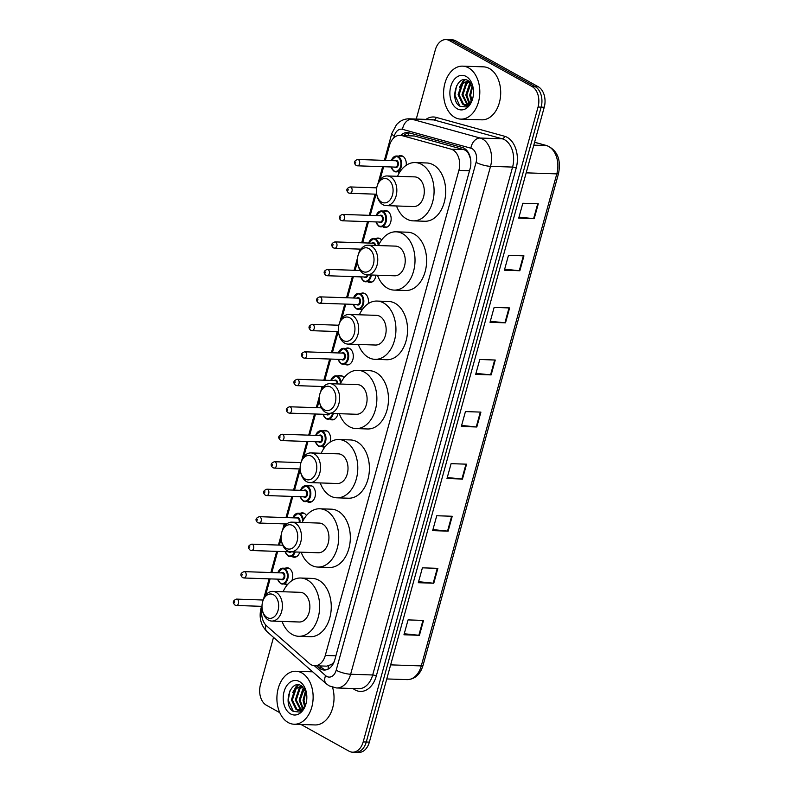 <?xml version="1.0" encoding="UTF-8"?>
<svg xmlns="http://www.w3.org/2000/svg" width="792" height="792" viewBox="0 0 792 792"><rect width="100%" height="100%" fill="white"/><g stroke="black" fill="none" stroke-linecap="round" stroke-linejoin="round"><path stroke-width="1.19" d="M287.427 584.704A8.484 5.791 91.9 0 1 286.674 584.743A8.484 5.791 91.9 0 1 284.773 584.209A8.484 5.791 91.9 0 1 284.675 584.149M285.219 568.25A8.484 5.791 91.9 0 1 287.248 567.795A8.484 5.791 91.9 0 1 289.149 568.339A8.484 5.791 91.9 0 1 291.822 580.714M299.802 552.123A8.484 5.791 91.9 0 1 294.248 557.271A8.484 5.791 91.9 0 1 292.347 556.726A8.484 5.791 91.9 0 1 292.248 556.667M300.356 513.295A8.484 5.791 91.9 0 1 302.386 512.84A8.484 5.791 91.9 0 1 304.286 513.374A8.484 5.791 91.9 0 1 306.445 515.533M307.92 485.823A8.484 5.791 91.9 0 1 309.959 485.357A8.484 5.791 91.9 0 1 311.86 485.902A8.484 5.791 91.9 0 1 315.335 495.455A8.484 5.791 91.9 0 1 309.385 502.316A8.484 5.791 91.9 0 1 307.484 501.772A8.484 5.791 91.9 0 1 307.385 501.712M324.671 447.361A8.484 5.791 91.9 0 1 324.522 447.361A8.484 5.791 91.9 0 1 322.621 446.817A8.484 5.791 91.9 0 1 322.522 446.757M323.067 430.868A8.484 5.791 91.9 0 1 325.096 430.402A8.484 5.791 91.9 0 1 326.997 430.947A8.484 5.791 91.9 0 1 330.096 442.144M337.927 413.642A8.484 5.791 91.9 0 1 332.086 419.879A8.484 5.791 91.9 0 1 330.195 419.334A8.484 5.791 91.9 0 1 330.096 419.285M338.204 375.913A8.484 5.791 91.9 0 1 340.233 375.448A8.484 5.791 91.9 0 1 342.134 375.992A8.484 5.791 91.9 0 1 344.025 377.744M345.767 348.43A8.484 5.791 91.9 0 1 347.797 347.965A8.484 5.791 91.9 0 1 349.698 348.51A8.484 5.791 91.9 0 1 353.173 358.063A8.484 5.791 91.9 0 1 347.223 364.924A8.484 5.791 91.9 0 1 345.332 364.379A8.484 5.791 91.9 0 1 345.233 364.33M362.053 309.949A8.484 5.791 91.9 0 1 360.469 309.425A8.484 5.791 91.9 0 1 360.37 309.365M360.904 293.476A8.484 5.791 91.9 0 1 362.934 293.01A8.484 5.791 91.9 0 1 364.835 293.555A8.484 5.791 91.9 0 1 368.211 303.683M375.943 275.161A8.484 5.791 91.9 0 1 369.933 282.487A8.484 5.791 91.9 0 1 368.032 281.952A8.484 5.791 91.9 0 1 367.933 281.893M376.042 238.521A8.484 5.791 91.9 0 1 378.081 238.055A8.484 5.791 91.9 0 1 379.972 238.6A8.484 5.791 91.9 0 1 381.605 240.006M383.615 211.038A8.484 5.791 91.9 0 1 385.645 210.583A8.484 5.791 91.9 0 1 387.545 211.118A8.484 5.791 91.9 0 1 391.02 220.671A8.484 5.791 91.9 0 1 385.07 227.532A8.484 5.791 91.9 0 1 383.17 226.997A8.484 5.791 91.9 0 1 383.071 226.938M399.524 172.498A8.484 5.791 91.9 0 1 398.307 172.032A8.484 5.791 91.9 0 1 398.208 171.983M398.752 156.083A8.484 5.791 91.9 0 1 400.782 155.628A8.484 5.791 91.9 0 1 402.683 156.163A8.484 5.791 91.9 0 1 406.217 165.3M262.073 608.236A15.899 10.87 -88.1 0 0 266.726 625.967L309.425 663.528A15.899 10.87 -88.1 0 0 311.108 664.736A15.899 10.87 -88.1 0 0 314.672 665.745A15.899 10.87 -88.1 0 0 325.284 655.449L458.885 170.389A15.899 10.87 -88.1 0 0 451.103 149.163L401.811 135.561A15.899 10.87 -88.1 0 0 400.059 135.293A15.899 10.87 -88.1 0 0 389.446 145.589L385.367 160.41M470.596 159.182A15.899 10.87 91.9 0 0 470.577 159.103A5.296 3.623 -88.1 0 0 470.577 159.103L469.26 155.321C468.062 152.272 466.201 150.361 463.676 149.589L414.384 135.986L400.059 135.293M314.672 665.745L326.71 666.151L331.363 664.508A5.296 3.623 -88.1 0 0 333.373 663.488M334.204 661.617A15.899 10.87 91.9 0 1 331.363 664.508M383.635 166.716L380.002 179.893M376.061 194.189L370.23 215.365M368.498 221.671L362.667 242.837M357.42 261.865L355.093 270.32M353.361 276.626L347.53 297.792M345.787 304.098L341.857 318.374M338.224 331.581L332.383 352.747M330.65 359.053L324.819 380.229M323.087 386.536L322.79 387.615M319.275 400.346L317.245 407.712M315.513 414.018L309.682 435.184M307.94 441.49L303.712 456.855M300.208 469.587L294.545 490.139M292.802 496.445L286.971 517.621M285.239 523.928L284.645 526.096M281.13 538.827L279.408 545.094M277.665 551.4L271.834 572.576M270.102 578.883L265.567 595.337M316.671 665.815L318.958 667.834A15.899 10.87 -88.1 0 0 320.641 669.032A15.899 10.87 -88.1 0 0 324.205 670.042A15.899 10.87 -88.1 0 0 334.818 659.746L470.072 168.726A15.899 10.87 -88.1 0 0 462.28 147.49L409.028 132.809A15.899 10.87 -88.1 0 0 407.286 132.541A15.899 10.87 -88.1 0 0 400.831 135.323M325.76 669.933A15.899 10.87 91.9 0 1 323.74 669.131A15.899 10.87 91.9 0 1 322.057 667.933L319.76 665.923M279.784 712.681L266.419 705.246A15.899 10.87 91.9 0 1 260.449 684.763L273.507 637.362M416.265 119.047L435.313 49.896A15.899 10.87 91.9 0 1 445.926 39.6A15.899 10.87 91.9 0 1 449.49 40.62L532.076 86.546A15.899 10.87 91.9 0 1 538.055 107.029L363.182 741.896A15.899 10.87 91.9 0 1 352.569 752.192A15.899 10.87 91.9 0 1 349.005 751.172L300.98 724.462M445.926 39.6L452.123 39.808A15.899 10.87 91.9 0 1 455.677 40.828L538.263 86.754A15.899 10.87 91.9 0 1 544.243 107.237L369.369 742.104L366.27 742.005A15.899 10.87 91.9 0 1 355.657 752.291A15.899 10.87 91.9 0 0 366.27 742.005L541.144 107.128L366.27 742.005L363.182 741.896M538.263 86.754L535.174 86.655A15.899 10.87 91.9 0 1 541.144 107.128A15.899 10.87 91.9 0 0 535.174 86.655L452.578 40.719L535.174 86.655L532.076 86.546M449.024 39.709A15.899 10.87 91.9 0 1 452.578 40.719A15.899 10.87 91.9 0 0 449.024 39.709M403.92 135.422A15.899 10.87 91.9 0 1 408.82 132.749M538.293 203.791L522.819 203.267L518.72 218.147L534.194 218.671L538.293 203.791M519.008 217.117L533.62 218.632A4.237 1.02 15.4 0 0 534.194 218.671M523.948 255.865L508.474 255.341L504.375 270.22L519.849 270.745L523.948 255.865M504.662 269.201L519.275 270.706A4.237 1.02 15.4 0 0 519.849 270.745M509.603 307.949L494.129 307.425L490.03 322.304L505.504 322.829L509.603 307.949M490.317 321.275L504.93 322.79A4.237 1.02 15.4 0 0 505.504 322.829M495.257 360.023L479.784 359.499L475.685 374.378L491.159 374.903L495.257 360.023M475.972 373.359L490.585 374.863A4.237 1.02 15.4 0 0 491.159 374.903M423.532 620.423L408.058 619.898L403.96 634.778L419.433 635.303L423.532 620.423M404.247 633.758L418.859 635.263A4.237 1.02 15.4 0 0 419.433 635.303M437.877 568.349L422.403 567.824L418.305 582.704L433.778 583.229L437.877 568.349M418.592 581.674L433.204 583.179A4.237 1.02 15.4 0 0 433.778 583.229M452.222 516.265L436.748 515.74L432.65 530.62L448.123 531.145L452.222 516.265M432.937 529.591L447.549 531.105A4.237 1.02 15.4 0 0 448.123 531.145M466.567 464.181L451.093 463.657L446.995 478.536L462.469 479.061L466.567 464.181M447.282 477.517L461.894 479.021A4.237 1.02 15.4 0 0 462.469 479.061M480.912 412.107L465.439 411.583L461.34 426.462L476.814 426.987L480.912 412.107M461.627 425.433L476.24 426.947A4.237 1.02 15.4 0 0 476.814 426.987M369.369 742.104A15.899 10.87 91.9 0 1 358.756 752.4L352.569 752.192M301.851 672.943A26.502 18.107 91.9 0 1 312.711 702.791A26.502 18.107 91.9 0 1 294.119 724.234A26.502 18.107 91.9 0 1 288.189 722.542A26.502 18.107 91.9 0 1 277.329 692.693A26.502 18.107 91.9 0 1 295.921 671.25A26.502 18.107 91.9 0 1 301.851 672.943M332.551 687.317A26.502 18.107 91.9 0 1 315.008 724.937L294.119 724.234M290.565 713.909A17.285 11.811 91.9 0 1 284.071 691.654A17.285 11.811 91.9 0 1 299.475 681.566A17.285 11.811 91.9 0 1 306.276 692.03A17.285 11.811 91.9 0 1 305.861 704.207A17.285 11.811 91.9 0 1 290.565 713.909M306.464 692.98L301.584 685.852C290.159 678.477 282.487 705.781 293.307 711.384L299.406 712.048C302.138 710.81 304.207 708.385 305.633 704.761C302.91 710.652 299.633 712.087 295.802 709.087L291.416 699.841L295.149 688.654L301.782 685.981M301.514 685.991L296.119 688.684L292.387 699.88L296.772 709.117L298.881 709.85M301.881 686.04L301.029 685.951M302.801 686.743L299.99 688.822L296.248 700.009L300.911 709.404M302.465 686.466L299.02 688.783L295.287 699.979L300.396 709.582M304.346 688.456L300.118 700.138L302.97 708.097M303.94 687.931L302.89 688.921L299.158 700.108L302.445 708.523M305.979 691.505L303.989 700.277L305.108 705.434M305.573 690.555L303.019 700.237L304.564 706.296M306.138 703.187A11.989 8.187 91.9 0 1 298.485 709.85A11.989 8.187 91.9 0 1 295.802 709.087M298.02 684.823L296.119 686.516L292.684 692.584M301.099 686.021L298.535 689.347M298.495 684.842L294.664 689.218M289.882 690.931L288.268 700.267L293.347 711.404M273.468 594.752A12.197 8.336 91.9 0 1 278.051 610.454A12.197 8.336 91.9 0 1 267.181 617.572A12.197 8.336 91.9 0 1 262.39 610.196A12.197 8.336 91.9 0 1 262.677 601.603A12.197 8.336 91.9 0 1 273.468 594.752M262.677 601.603L262.954 600.673A14.84 10.138 91.9 0 1 272.765 591.396A14.84 10.138 91.9 0 1 276.081 592.337A14.84 10.138 91.9 0 1 282.17 609.058A14.84 10.138 91.9 0 1 271.755 621.067A14.84 10.138 91.9 0 1 268.438 620.116A14.84 10.138 91.9 0 1 262.598 611.137L262.39 610.196M271.755 621.067L299.228 621.997A14.84 10.138 -88.1 0 0 309.632 609.988A14.84 10.138 -88.1 0 0 303.554 593.267A14.84 10.138 -88.1 0 0 300.227 592.327L272.765 591.396M283.09 591.743A29.155 19.919 91.9 0 1 300.712 578.021A29.155 19.919 91.9 0 1 307.247 579.883A29.155 19.919 91.9 0 1 319.196 612.711A29.155 19.919 91.9 0 1 298.742 636.303A29.155 19.919 91.9 0 1 292.218 634.442A29.155 19.919 91.9 0 1 282.091 621.413M300.712 578.021L312.325 578.417A29.155 19.919 91.9 0 1 318.849 580.279A29.155 19.919 91.9 0 1 330.799 613.107A29.155 19.919 91.9 0 1 310.345 636.699L298.742 636.303M292.545 525.512A12.197 8.336 91.9 0 1 297.119 541.213A12.197 8.336 91.9 0 1 286.258 548.331A12.197 8.336 91.9 0 1 281.457 540.956A12.197 8.336 91.9 0 1 281.754 532.363A12.197 8.336 91.9 0 1 292.545 525.512M281.754 532.363L282.021 531.432A14.84 10.138 91.9 0 1 291.832 522.156A14.84 10.138 91.9 0 1 295.159 523.096A14.84 10.138 91.9 0 1 301.237 539.817A14.84 10.138 91.9 0 1 290.832 551.826A14.84 10.138 91.9 0 1 287.506 550.876A14.84 10.138 91.9 0 1 281.665 541.896L281.457 540.956M290.832 551.826L318.295 552.757A14.84 10.138 -88.1 0 0 328.71 540.748A14.84 10.138 -88.1 0 0 322.621 524.037A14.84 10.138 -88.1 0 0 319.305 523.086L291.832 522.156M302.168 522.502A29.155 19.919 91.9 0 1 319.79 508.781A29.155 19.919 91.9 0 1 326.314 510.642A29.155 19.919 91.9 0 1 338.263 543.47A29.155 19.919 91.9 0 1 317.81 567.062A29.155 19.919 91.9 0 1 311.286 565.201A29.155 19.919 91.9 0 1 301.158 552.173M319.79 508.781L331.393 509.177A29.155 19.919 91.9 0 1 337.917 511.038A29.155 19.919 91.9 0 1 349.866 543.866A29.155 19.919 91.9 0 1 329.413 567.458L317.81 567.062M311.612 456.271A12.197 8.336 91.9 0 1 316.196 471.973A12.197 8.336 91.9 0 1 305.326 479.091A12.197 8.336 91.9 0 1 300.534 471.715A12.197 8.336 91.9 0 1 300.821 463.122A12.197 8.336 91.9 0 1 311.612 456.271M300.821 463.122L301.099 462.191A14.84 10.138 91.9 0 1 310.91 452.915A14.84 10.138 91.9 0 1 314.226 453.856A14.84 10.138 91.9 0 1 320.315 470.577A14.84 10.138 91.9 0 1 309.9 482.585A14.84 10.138 91.9 0 1 306.583 481.635A14.84 10.138 91.9 0 1 300.742 472.656L300.534 471.715M309.9 482.585L337.372 483.516A14.84 10.138 -88.1 0 0 347.777 471.507A14.84 10.138 -88.1 0 0 341.698 454.796A14.84 10.138 -88.1 0 0 338.372 453.846L310.91 452.915M321.235 453.262A29.155 19.919 91.9 0 1 338.857 439.54A29.155 19.919 91.9 0 1 345.381 441.401A29.155 19.919 91.9 0 1 357.331 474.23A29.155 19.919 91.9 0 1 336.887 497.822A29.155 19.919 91.9 0 1 330.353 495.96A29.155 19.919 91.9 0 1 320.235 482.932M338.857 439.54L350.47 439.936A29.155 19.919 91.9 0 1 356.994 441.797A29.155 19.919 91.9 0 1 368.943 474.626A29.155 19.919 91.9 0 1 348.49 498.217L336.887 497.822M330.68 387.031A12.197 8.336 91.9 0 1 335.263 402.732A12.197 8.336 91.9 0 1 324.403 409.85A12.197 8.336 91.9 0 1 319.602 402.475A12.197 8.336 91.9 0 1 319.899 393.881A12.197 8.336 91.9 0 1 330.68 387.031M319.899 393.881L320.166 392.951A14.84 10.138 91.9 0 1 329.977 383.675A14.84 10.138 91.9 0 1 333.303 384.615A14.84 10.138 91.9 0 1 339.382 401.336A14.84 10.138 91.9 0 1 328.977 413.345A14.84 10.138 91.9 0 1 325.651 412.394A14.84 10.138 91.9 0 1 319.81 403.415L319.602 402.475M328.977 413.345L356.44 414.275A14.84 10.138 -88.1 0 0 366.854 402.267A14.84 10.138 -88.1 0 0 360.766 385.555A14.84 10.138 -88.1 0 0 357.449 384.605L329.977 383.675M340.312 384.021A29.155 19.919 91.9 0 1 357.935 370.3A29.155 19.919 91.9 0 1 364.459 372.161A29.155 19.919 91.9 0 1 376.408 404.989A29.155 19.919 91.9 0 1 355.954 428.581A29.155 19.919 91.9 0 1 349.43 426.72A29.155 19.919 91.9 0 1 339.303 413.691M357.935 370.3L369.537 370.696A29.155 19.919 91.9 0 1 376.061 372.557A29.155 19.919 91.9 0 1 388.011 405.385A29.155 19.919 91.9 0 1 367.557 428.977L355.954 428.581M349.757 317.79A12.197 8.336 91.9 0 1 354.341 333.491A12.197 8.336 91.9 0 1 343.471 340.61A12.197 8.336 91.9 0 1 338.679 333.234A12.197 8.336 91.9 0 1 338.966 324.641A12.197 8.336 91.9 0 1 349.757 317.79M338.966 324.641L339.243 323.71A14.84 10.138 91.9 0 1 349.054 314.434A14.84 10.138 91.9 0 1 352.371 315.374A14.84 10.138 91.9 0 1 358.459 332.095A14.84 10.138 91.9 0 1 348.044 344.104A14.84 10.138 91.9 0 1 344.728 343.154A14.84 10.138 91.9 0 1 338.887 334.175L338.679 333.234M348.044 344.104L375.517 345.035A14.84 10.138 -88.1 0 0 385.922 333.026A14.84 10.138 -88.1 0 0 379.843 316.315A14.84 10.138 -88.1 0 0 376.517 315.365L349.054 314.434M359.38 314.78A29.155 19.919 91.9 0 1 377.002 301.059A29.155 19.919 91.9 0 1 383.526 302.92A29.155 19.919 91.9 0 1 395.475 335.749A29.155 19.919 91.9 0 1 375.022 359.34A29.155 19.919 91.9 0 1 368.498 357.479A29.155 19.919 91.9 0 1 358.37 344.451M377.002 301.059L388.615 301.455A29.155 19.919 91.9 0 1 395.139 303.316A29.155 19.919 91.9 0 1 407.088 336.145A29.155 19.919 91.9 0 1 386.635 359.736L375.022 359.34M368.825 248.549A12.197 8.336 91.9 0 1 373.408 264.251A12.197 8.336 91.9 0 1 362.548 271.369A12.197 8.336 91.9 0 1 357.746 263.993A12.197 8.336 91.9 0 1 358.043 255.4A12.197 8.336 91.9 0 1 368.825 248.549M358.043 255.4L358.311 254.47A14.84 10.138 91.9 0 1 368.122 245.193A14.84 10.138 91.9 0 1 371.448 246.134A14.84 10.138 91.9 0 1 377.527 262.855A14.84 10.138 91.9 0 1 367.122 274.864A14.84 10.138 91.9 0 1 363.795 273.913A14.84 10.138 91.9 0 1 357.954 264.934L357.746 263.993M367.122 274.864L394.584 275.794A14.84 10.138 -88.1 0 0 404.999 263.786A14.84 10.138 -88.1 0 0 398.911 247.074A14.84 10.138 -88.1 0 0 395.594 246.124L368.122 245.193M378.457 245.54A29.155 19.919 91.9 0 1 396.079 231.818A29.155 19.919 91.9 0 1 402.603 233.68A29.155 19.919 91.9 0 1 414.553 266.508A29.155 19.919 91.9 0 1 394.099 290.1A29.155 19.919 91.9 0 1 387.575 288.238A29.155 19.919 91.9 0 1 377.447 275.21M396.079 231.818L407.682 232.214A29.155 19.919 91.9 0 1 414.206 234.076A29.155 19.919 91.9 0 1 426.155 266.904A29.155 19.919 91.9 0 1 405.702 290.496L394.099 290.1M387.902 179.309A12.197 8.336 91.9 0 1 392.476 195.01A12.197 8.336 91.9 0 1 381.615 202.128A12.197 8.336 91.9 0 1 376.824 194.753A12.197 8.336 91.9 0 1 377.111 186.16A12.197 8.336 91.9 0 1 387.902 179.309M377.111 186.16L377.388 185.229A14.84 10.138 91.9 0 1 387.199 175.953A14.84 10.138 91.9 0 1 390.515 176.893A14.84 10.138 91.9 0 1 396.604 193.614A14.84 10.138 91.9 0 1 386.189 205.623A14.84 10.138 91.9 0 1 382.863 204.673A14.84 10.138 91.9 0 1 377.032 195.693L376.824 194.753M386.189 205.623L413.652 206.554A14.84 10.138 -88.1 0 0 424.067 194.545A14.84 10.138 -88.1 0 0 417.988 177.834A14.84 10.138 -88.1 0 0 414.662 176.883L387.199 175.953M397.525 176.299A29.155 19.919 91.9 0 1 415.147 162.578A29.155 19.919 91.9 0 1 421.671 164.439A29.155 19.919 91.9 0 1 433.62 197.267A29.155 19.919 91.9 0 1 413.167 220.859A29.155 19.919 91.9 0 1 406.642 218.998A29.155 19.919 91.9 0 1 396.515 205.97M415.147 162.578L426.749 162.974A29.155 19.919 91.9 0 1 433.283 164.835A29.155 19.919 91.9 0 1 445.233 197.663A29.155 19.919 91.9 0 1 424.779 221.255L413.167 220.859M468.527 67.835A26.502 18.107 91.9 0 1 479.388 97.673A26.502 18.107 91.9 0 1 460.796 119.127A26.502 18.107 91.9 0 1 454.865 117.434A26.502 18.107 91.9 0 1 444.005 87.585A26.502 18.107 91.9 0 1 462.597 66.142A26.502 18.107 91.9 0 1 468.527 67.835M462.597 66.142L483.486 66.845A26.502 18.107 91.9 0 1 489.416 68.538A26.502 18.107 91.9 0 1 500.277 98.386A26.502 18.107 91.9 0 1 481.685 119.83L460.796 119.127M457.241 108.801A17.285 11.811 91.9 0 1 450.747 86.546A17.285 11.811 91.9 0 1 466.151 76.458A17.285 11.811 91.9 0 1 472.953 86.912A17.285 11.811 91.9 0 1 472.537 99.099A17.285 11.811 91.9 0 1 457.241 108.801M473.141 87.872L468.26 80.744C456.835 73.369 449.163 100.663 459.984 106.267L466.082 106.94C468.815 105.702 470.884 103.277 472.309 99.653C469.587 105.534 466.3 106.979 462.478 103.97L458.093 94.733L461.825 83.546L468.458 80.873M468.181 80.883L462.795 83.576L459.063 94.773L463.439 104.009L465.557 104.742M468.547 80.933L467.706 80.843M469.478 81.635L466.656 83.704L462.924 94.901L467.587 104.287M469.131 81.348L465.696 83.675L461.964 94.862L467.072 104.475M471.022 83.338L466.795 95.03L469.646 102.99M470.616 82.823L469.567 83.803L465.825 95L469.121 103.415M472.656 86.397L470.666 95.159L471.775 100.327M472.25 85.447L469.696 95.129L471.23 101.188M472.814 98.069A11.989 8.187 91.9 0 1 465.161 104.742A11.989 8.187 91.9 0 1 462.478 103.97M464.696 79.715L462.795 81.398L459.35 87.476M467.775 80.903L465.211 84.229M465.171 79.735L461.34 84.1M456.558 85.813L454.935 95.159L460.013 106.286M469.408 154.796A15.899 11.464 105.4 0 0 469.26 155.321M328.63 665.884A15.899 10.128 131.3 0 0 328.046 669.161M409.187 132.848A15.899 11.464 105.4 0 0 407.87 135.561M335.897 655.816L325.284 655.449M414.384 135.986L401.811 135.561M463.676 149.589L451.103 149.163M469.507 170.745L458.885 170.389M314.365 665.726L325.611 675.625A10.603 7.247 -88.1 0 0 326.74 676.427A10.603 7.247 -88.1 0 0 336.184 670.24L476.081 162.34A10.603 7.247 -88.1 0 0 472.101 148.688A10.603 7.247 -88.1 0 0 470.893 148.193L402.524 129.334A10.603 7.247 -88.1 0 0 394.287 136.016L393.763 137.937M402.524 129.334A10.603 7.643 105.4 0 1 411.791 119.176L480.16 138.036A21.206 14.494 91.9 0 1 482.575 139.036A21.206 14.494 91.9 0 1 490.535 166.34L350.638 674.239A21.206 14.494 91.9 0 1 336.491 687.961L358.538 688.703A21.206 14.494 -88.1 0 0 372.685 674.982L512.582 167.082A21.206 14.494 -88.1 0 0 504.623 139.778A21.206 14.494 -88.1 0 0 502.207 138.788L433.838 119.929A21.206 14.494 -88.1 0 0 431.511 119.572L409.464 118.82A21.206 14.494 91.9 0 1 411.791 119.176L433.838 119.929A2.653 1.911 -74.6 0 0 436.154 117.384L504.524 136.244A23.859 16.295 91.9 0 1 516.196 168.082L376.299 675.982A2.653 0.643 15.4 0 0 372.685 674.982L350.638 674.239A10.603 2.554 -164.6 0 1 336.184 670.24M504.524 136.244A2.653 1.911 -74.6 0 1 502.207 138.788L480.16 138.036A10.603 7.643 105.4 0 0 470.893 148.193M376.299 675.982A23.859 16.295 91.9 0 1 355.044 689.901A23.859 16.295 91.9 0 1 353.014 688.515M425.977 119.384A23.859 16.295 91.9 0 1 436.154 117.384M538.055 107.029L544.243 107.237M449.49 40.62L455.677 40.828M476.081 162.34A10.603 2.554 -164.6 0 0 490.535 166.34L512.582 167.082A2.653 0.643 15.4 0 1 516.196 168.082M394.287 136.016A10.603 2.554 -164.6 0 1 391.802 133.462L384.387 160.37M261.855 609.543A10.603 2.554 -164.6 0 1 261.063 608.127C258.796 617.453 260.815 625.324 267.132 631.759L326.344 683.852A10.603 6.752 131.3 0 1 325.611 675.625M265.855 625.116A10.603 6.752 131.3 0 0 267.132 631.759M322.057 667.933L318.958 667.834M534.6 142.233L547.074 145.679A5.296 3.821 105.4 0 0 546.421 145.579L534.58 142.312M547.074 145.679C557.35 150.341 561.182 159.588 558.558 173.418A5.296 1.277 -164.6 0 1 556.806 173.884A21.206 14.494 -88.1 0 0 546.421 145.579L533.798 145.144M390.644 664.864L421.275 665.904A5.296 1.277 15.4 0 0 423.027 665.448C420.176 674.566 414.869 679.298 407.128 679.625A21.206 14.494 -88.1 0 0 421.275 665.904L556.806 173.884L526.175 172.844M480.328 412.087L476.24 426.947M465.983 464.162L461.894 479.021M451.638 516.245L447.549 531.105M437.293 568.329L433.204 583.179M422.948 620.403L418.859 635.263M494.673 360.004L490.585 374.863M509.018 307.93L504.93 322.79M523.363 255.846L519.275 270.706M537.709 203.772L533.62 218.632M237.273 599.316A3.178 2.178 91.9 0 1 238.58 602.9A3.178 2.178 91.9 0 1 236.343 605.474L235.026 605.108C232.313 602.534 232.818 600.534 236.56 599.108A3.178 2.178 91.9 0 1 237.273 599.316M234.382 602.722L234.66 601.732L234.382 602.722M277.636 579.14A7.425 5.069 -88.1 0 0 280.408 583.061A7.425 5.069 -88.1 0 0 287.021 578.724A7.425 5.069 -88.1 0 0 284.239 569.171A7.425 5.069 -88.1 0 0 277.853 572.774A7.95 5.435 91.9 0 1 282.982 568.181A7.95 5.435 91.9 0 1 284.754 568.686A7.95 5.435 91.9 0 1 288.021 577.635A7.95 5.435 91.9 0 1 282.437 584.07A7.95 5.435 91.9 0 1 280.655 583.565M281.12 572.893A3.712 2.534 91.9 0 1 283.279 572.646A3.712 2.534 91.9 0 1 284.675 577.418A3.712 2.534 91.9 0 1 281.368 579.586A3.712 2.534 91.9 0 1 280.913 579.249M243.916 577.992L281.823 579.279A3.178 2.178 -88.1 0 0 284.061 576.705A3.178 2.178 -88.1 0 0 282.754 573.121A3.178 2.178 -88.1 0 0 282.041 572.923L244.134 571.636A3.178 2.178 91.9 0 1 244.847 571.834A3.178 2.178 91.9 0 1 246.144 575.418A3.178 2.178 91.9 0 1 243.916 577.992L242.6 577.625C239.877 575.051 240.392 573.062 244.134 571.636M241.956 575.239L242.223 574.249L241.956 575.239M295.159 551.974A7.95 5.435 91.9 0 1 290.011 556.598A7.95 5.435 91.9 0 1 288.229 556.093M285.199 551.658A7.425 5.069 -88.1 0 0 287.981 555.578A7.425 5.069 -88.1 0 0 294.367 551.945M291.119 551.836A3.712 2.534 91.9 0 1 288.932 552.103A3.712 2.534 91.9 0 1 288.476 551.767M252.41 544.361A3.178 2.178 91.9 0 1 253.717 547.945A3.178 2.178 91.9 0 1 251.48 550.519L250.163 550.153C247.45 547.579 247.955 545.579 251.698 544.154A3.178 2.178 91.9 0 1 252.41 544.361M249.52 547.767L249.797 546.777L249.52 547.767M251.48 550.519L289.397 551.796A3.178 2.178 -88.1 0 0 289.912 551.727M302.504 521.76A7.425 5.069 -88.1 0 0 299.376 514.216A7.425 5.069 -88.1 0 0 292.99 517.819A7.95 5.435 91.9 0 1 298.119 513.226A7.95 5.435 91.9 0 1 299.891 513.731A7.95 5.435 91.9 0 1 303.267 520.265M296.257 517.938A3.712 2.534 91.9 0 1 298.416 517.681A3.712 2.534 91.9 0 1 299.822 522.423M299.049 522.393A3.178 2.178 -88.1 0 0 297.891 518.166A3.178 2.178 -88.1 0 0 297.178 517.968L259.271 516.681A3.178 2.178 91.9 0 1 259.984 516.879A3.178 2.178 91.9 0 1 261.281 520.463A3.178 2.178 91.9 0 1 259.053 523.037L257.737 522.671C255.014 520.096 255.529 518.097 259.271 516.681M257.093 520.285L257.36 519.295L257.093 520.285M300.336 496.703A7.425 5.069 -88.1 0 0 303.118 500.623A7.425 5.069 -88.1 0 0 309.731 496.297A7.425 5.069 -88.1 0 0 306.94 486.733A7.425 5.069 -88.1 0 0 300.554 490.347A7.95 5.435 91.9 0 1 305.682 485.743A7.95 5.435 91.9 0 1 307.464 486.248A7.95 5.435 91.9 0 1 310.721 495.208A7.95 5.435 91.9 0 1 305.148 501.643A7.95 5.435 91.9 0 1 303.366 501.128M303.831 490.456A3.712 2.534 91.9 0 1 305.989 490.208A3.712 2.534 91.9 0 1 307.375 494.99A3.712 2.534 91.9 0 1 304.069 497.148A3.712 2.534 91.9 0 1 303.613 496.812M266.617 495.554L304.534 496.841A3.178 2.178 -88.1 0 0 306.761 494.267A3.178 2.178 -88.1 0 0 305.464 490.693A3.178 2.178 -88.1 0 0 304.752 490.486L266.835 489.199A3.178 2.178 91.9 0 1 267.548 489.406A3.178 2.178 91.9 0 1 268.854 492.98A3.178 2.178 91.9 0 1 266.617 495.554L265.3 495.188C262.588 492.624 263.102 490.624 266.835 489.199M264.657 492.812L264.934 491.822L264.657 492.812M275.121 461.924A3.178 2.178 91.9 0 1 276.418 465.508A3.178 2.178 91.9 0 1 274.19 468.082L272.874 467.716C270.151 465.142 270.666 463.142 274.408 461.726A3.178 2.178 91.9 0 1 275.121 461.924M272.23 465.33L272.498 464.34L272.23 465.33M315.681 435.392A7.95 5.435 91.9 0 1 320.819 430.789A7.95 5.435 91.9 0 1 322.601 431.293A7.95 5.435 91.9 0 1 325.858 440.253A7.95 5.435 91.9 0 1 320.285 446.688A7.95 5.435 91.9 0 1 318.503 446.173M315.483 441.748A7.425 5.069 -88.1 0 0 318.255 445.668A7.425 5.069 -88.1 0 0 324.868 441.342A7.425 5.069 -88.1 0 0 322.077 431.779A7.425 5.069 -88.1 0 0 315.691 435.392M318.968 435.501A3.712 2.534 91.9 0 1 321.126 435.253A3.712 2.534 91.9 0 1 322.512 440.025A3.712 2.534 91.9 0 1 319.206 442.193A3.712 2.534 91.9 0 1 318.75 441.857M281.754 440.6L319.671 441.887A3.178 2.178 -88.1 0 0 321.898 439.312A3.178 2.178 -88.1 0 0 320.602 435.739A3.178 2.178 -88.1 0 0 319.889 435.531L281.972 434.244A3.178 2.178 91.9 0 1 282.685 434.452A3.178 2.178 91.9 0 1 283.991 438.025A3.178 2.178 91.9 0 1 281.754 440.6L280.437 440.233C277.725 437.659 278.24 435.669 281.972 434.244M279.794 437.857L280.071 436.857L279.794 437.857M333.293 413.493A7.95 5.435 91.9 0 1 327.848 419.206A7.95 5.435 91.9 0 1 326.076 418.701M323.047 414.265A7.425 5.069 -88.1 0 0 325.819 418.186A7.425 5.069 -88.1 0 0 332.531 413.464M329.779 413.365A3.712 2.534 91.9 0 1 326.779 414.721A3.712 2.534 91.9 0 1 326.324 414.384M290.258 406.969A3.178 2.178 91.9 0 1 291.555 410.553A3.178 2.178 91.9 0 1 289.327 413.127L288.011 412.761C285.288 410.187 285.803 408.187 289.545 406.771A3.178 2.178 91.9 0 1 290.258 406.969M287.367 410.375L287.635 409.385L287.367 410.375M289.327 413.127L327.235 414.414A3.178 2.178 -88.1 0 0 328.937 413.345M340.372 383.882A7.425 5.069 -88.1 0 0 337.214 376.824A7.425 5.069 -88.1 0 0 330.828 380.437A7.95 5.435 91.9 0 1 335.957 375.834A7.95 5.435 91.9 0 1 337.738 376.339A7.95 5.435 91.9 0 1 341.065 382.427M334.105 380.546A3.712 2.534 91.9 0 1 336.263 380.299A3.712 2.534 91.9 0 1 337.837 383.942M337.085 383.912A3.178 2.178 -88.1 0 0 335.739 380.774A3.178 2.178 -88.1 0 0 335.026 380.576L297.109 379.289A3.178 2.178 91.9 0 1 297.822 379.497A3.178 2.178 91.9 0 1 299.128 383.071A3.178 2.178 91.9 0 1 296.891 385.645L295.574 385.278C292.862 382.704 293.377 380.714 297.109 379.289M294.931 382.902L295.208 381.902L294.931 382.902M338.184 359.311A7.425 5.069 -88.1 0 0 340.956 363.231A7.425 5.069 -88.1 0 0 347.569 358.905A7.425 5.069 -88.1 0 0 344.787 349.341A7.425 5.069 -88.1 0 0 338.402 352.955A7.95 5.435 91.9 0 1 343.53 348.351A7.95 5.435 91.9 0 1 345.312 348.866A7.95 5.435 91.9 0 1 348.569 357.816A7.95 5.435 91.9 0 1 342.986 364.251A7.95 5.435 91.9 0 1 341.213 363.746M341.679 353.064A3.712 2.534 91.9 0 1 343.827 352.816A3.712 2.534 91.9 0 1 345.223 357.598A3.712 2.534 91.9 0 1 341.916 359.766A3.712 2.534 91.9 0 1 341.461 359.42M304.465 358.172L342.382 359.459A3.178 2.178 -88.1 0 0 344.609 356.885A3.178 2.178 -88.1 0 0 343.302 353.301A3.178 2.178 -88.1 0 0 342.589 353.093L304.682 351.806A3.178 2.178 91.9 0 1 305.395 352.014A3.178 2.178 91.9 0 1 306.692 355.598A3.178 2.178 91.9 0 1 304.465 358.172L303.148 357.806C300.425 355.232 300.94 353.232 304.682 351.806M302.504 355.42L302.772 354.43L302.504 355.42M312.959 324.532A3.178 2.178 91.9 0 1 314.266 328.116A3.178 2.178 91.9 0 1 312.038 330.69L310.712 330.323C307.999 327.749 308.514 325.76 312.246 324.334A3.178 2.178 91.9 0 1 312.959 324.532M310.068 327.938L310.345 326.947L310.068 327.938M353.321 304.356A7.425 5.069 -88.1 0 0 356.093 308.276A7.425 5.069 -88.1 0 0 362.706 303.95A7.425 5.069 -88.1 0 0 359.924 294.386A7.425 5.069 -88.1 0 0 353.539 298A7.95 5.435 91.9 0 1 358.667 293.396A7.95 5.435 91.9 0 1 360.449 293.911A7.95 5.435 91.9 0 1 363.706 302.861A7.95 5.435 91.9 0 1 358.123 309.296A7.95 5.435 91.9 0 1 356.351 308.791M356.816 298.109A3.712 2.534 91.9 0 1 358.964 297.861A3.712 2.534 91.9 0 1 360.36 302.643A3.712 2.534 91.9 0 1 357.053 304.801A3.712 2.534 91.9 0 1 356.598 304.465M319.602 303.217L357.519 304.494A3.178 2.178 -88.1 0 0 359.746 301.93A3.178 2.178 -88.1 0 0 358.439 298.346A3.178 2.178 -88.1 0 0 357.727 298.138L319.82 296.852A3.178 2.178 91.9 0 1 320.532 297.059A3.178 2.178 91.9 0 1 321.829 300.643A3.178 2.178 91.9 0 1 319.602 303.217L318.285 302.851C315.572 300.277 316.077 298.277 319.82 296.852M317.642 300.465L317.909 299.475L317.642 300.465M371.319 275.002A7.95 5.435 91.9 0 1 365.696 281.813A7.95 5.435 91.9 0 1 363.914 281.308M360.895 276.883A7.425 5.069 -88.1 0 0 363.667 280.804A7.425 5.069 -88.1 0 0 370.567 274.982M367.993 274.893A3.712 2.534 91.9 0 1 364.617 277.329A3.712 2.534 91.9 0 1 364.162 276.992M328.096 269.577A3.178 2.178 91.9 0 1 329.403 273.161A3.178 2.178 91.9 0 1 327.175 275.735L325.849 275.368C323.136 272.795 323.651 270.795 327.383 269.379A3.178 2.178 91.9 0 1 328.096 269.577M325.205 272.983L325.482 271.993L325.205 272.983M327.175 275.735L365.082 277.022A3.178 2.178 -88.1 0 0 367.231 274.864M378.2 245.53A7.425 5.069 -88.1 0 0 375.062 239.431A7.425 5.069 -88.1 0 0 368.676 243.045A7.95 5.435 91.9 0 1 373.804 238.441A7.95 5.435 91.9 0 1 375.586 238.946A7.95 5.435 91.9 0 1 378.863 244.649M371.953 243.154A3.712 2.534 91.9 0 1 374.101 242.906A3.712 2.534 91.9 0 1 375.616 245.441M374.854 245.421A3.178 2.178 -88.1 0 0 373.577 243.391A3.178 2.178 -88.1 0 0 372.864 243.184L334.957 241.897A3.178 2.178 91.9 0 1 335.669 242.105A3.178 2.178 91.9 0 1 336.966 245.688A3.178 2.178 91.9 0 1 334.739 248.252L333.422 247.886C330.709 245.322 331.214 243.322 334.957 241.897M332.779 245.51L333.046 244.52L332.779 245.51M376.032 221.918A7.425 5.069 -88.1 0 0 378.804 225.839A7.425 5.069 -88.1 0 0 385.417 221.512A7.425 5.069 -88.1 0 0 382.625 211.959A7.425 5.069 -88.1 0 0 376.24 215.563A7.95 5.435 91.9 0 1 381.368 210.969A7.95 5.435 91.9 0 1 383.15 211.474A7.95 5.435 91.9 0 1 386.407 220.423A7.95 5.435 91.9 0 1 380.833 226.858A7.95 5.435 91.9 0 1 379.051 226.354M379.517 215.671A3.712 2.534 91.9 0 1 381.675 215.424A3.712 2.534 91.9 0 1 383.061 220.206A3.712 2.534 91.9 0 1 379.754 222.374A3.712 2.534 91.9 0 1 379.299 222.037M342.312 220.78L380.219 222.067A3.178 2.178 -88.1 0 0 382.447 219.493A3.178 2.178 -88.1 0 0 381.15 215.909A3.178 2.178 -88.1 0 0 380.437 215.711L342.52 214.424A3.178 2.178 91.9 0 1 343.233 214.622A3.178 2.178 91.9 0 1 344.54 218.206A3.178 2.178 91.9 0 1 342.312 220.78L340.996 220.414C338.273 217.84 338.788 215.84 342.52 214.424M340.342 218.028L340.619 217.038L340.342 218.028M350.807 187.15A3.178 2.178 91.9 0 1 352.103 190.724A3.178 2.178 91.9 0 1 349.876 193.297L348.559 192.931C345.847 190.367 346.352 188.367 350.094 186.942A3.178 2.178 91.9 0 1 350.807 187.15M347.916 190.555L348.183 189.565L347.916 190.555M391.367 160.608A7.95 5.435 91.9 0 1 396.505 156.014A7.95 5.435 91.9 0 1 398.287 156.519A7.95 5.435 91.9 0 1 401.544 165.469A7.95 5.435 91.9 0 1 395.97 171.904A7.95 5.435 91.9 0 1 394.188 171.399M391.169 166.964A7.425 5.069 -88.1 0 0 393.941 170.884A7.425 5.069 -88.1 0 0 400.554 166.558A7.425 5.069 -88.1 0 0 397.762 157.004A7.425 5.069 -88.1 0 0 391.377 160.608M394.654 160.717A3.712 2.534 91.9 0 1 396.812 160.469A3.712 2.534 91.9 0 1 398.198 165.251A3.712 2.534 91.9 0 1 394.891 167.419A3.712 2.534 91.9 0 1 394.436 167.082M357.449 165.825L395.357 167.112A3.178 2.178 -88.1 0 0 397.584 164.538A3.178 2.178 -88.1 0 0 396.287 160.954A3.178 2.178 -88.1 0 0 395.574 160.756L357.657 159.469A3.178 2.178 91.9 0 1 358.37 159.667A3.178 2.178 91.9 0 1 359.677 163.251A3.178 2.178 91.9 0 1 357.449 165.825L356.133 165.459C353.41 162.885 353.925 160.885 357.657 159.469M355.479 163.073L355.757 162.083L355.479 163.073M326.344 683.852L329.323 685.951L336.491 687.961M409.464 118.82C405.692 118.741 402.267 119.84 399.198 122.136L396.545 124.582L391.802 133.462M382.655 166.676L378.091 183.239M375.081 194.159L369.25 215.325M367.518 221.631L361.687 242.807M359.944 249.114L359.023 252.48M357.489 258.024L354.113 270.28M352.381 276.586L346.55 297.762M344.807 304.069L339.946 321.72M337.243 331.551L331.412 352.717M329.67 359.023L323.839 380.2M322.106 386.506L320.879 390.961M319.344 396.505L316.275 407.672M314.533 413.978L308.702 435.154M306.969 441.461L301.802 460.202M299.396 468.933L293.565 490.109M291.832 496.416L286.001 517.582M284.259 523.888L282.734 529.442M281.209 534.986L278.428 545.064M276.695 551.371L270.864 572.537M269.122 578.843L263.657 598.683M261.558 606.326L261.063 608.127M558.558 173.418L423.027 665.448M407.128 679.625L386.763 678.942M295.921 671.25L312.672 671.814M236.343 605.474L261.994 606.345M236.56 599.108L263.162 600.019M287.813 584.258L280.536 583.536L277.467 579.13M277.685 572.774L282.982 568.181L289.248 568.389M296.277 556.806L288.11 556.053L285.031 551.658M251.698 544.154L282.734 545.213M259.053 523.037L286.694 523.977M292.822 517.819L298.119 513.226L304.385 513.434M311.414 501.851L303.247 501.098L300.168 496.693M300.386 490.337L305.682 485.743L311.959 485.961M274.19 468.082L300.158 468.963M274.408 461.726L300.97 462.627M325.067 446.846L318.384 446.143L315.305 441.738M315.523 435.382L320.819 430.789L327.096 431.006M334.125 419.423L325.948 418.661L322.879 414.265M289.545 406.771L321.423 407.85M296.891 385.645L323.68 386.555M330.66 380.427L335.957 375.834L342.233 376.042M349.262 364.459L341.085 363.706L338.016 359.311M338.233 352.945L343.53 348.351L349.797 348.569M312.038 330.69L338.402 331.581M312.246 324.334L338.808 325.235M362.399 309.434L356.222 308.751L353.153 304.356M353.371 297.99L358.667 293.396L364.934 293.614M371.963 282.031L363.795 281.279L360.726 276.873M327.383 269.379L360.241 270.488M334.739 248.252L360.914 249.143M368.508 243.035L373.804 238.441L380.071 238.659M387.1 227.076L378.932 226.324L375.863 221.918M376.071 215.563L381.368 210.969L387.644 211.177M349.876 193.297L376.715 194.208M350.094 186.942L376.715 187.843M399.812 172.032L394.07 171.359L391 166.964M391.208 160.608L396.505 156.014L402.781 156.222"/></g></svg>
